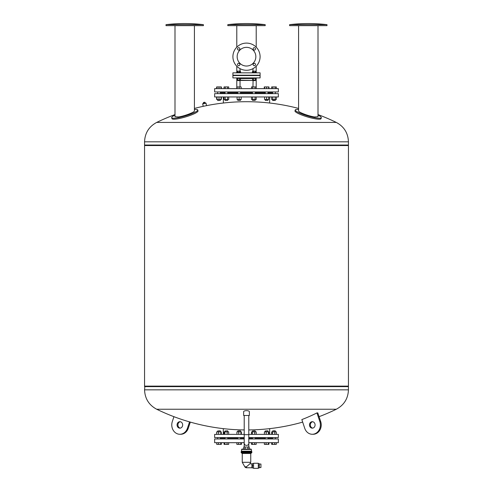 <?xml version="1.0" encoding="UTF-8"?>
<svg xmlns="http://www.w3.org/2000/svg" width="493" height="493" viewBox="0 0 493 493"><rect width="100%" height="100%" fill="white"/><g stroke="black" fill="none" stroke-linecap="round" stroke-linejoin="round"><path stroke-width="0.74" d="M255.054 430.802L252.508 430.974L255.054 430.802M256.181 434.37L256.181 431.856L251.553 431.856L251.553 434.37M254.653 434.37L254.653 431.856M252.336 434.37L252.336 431.856M240.325 430.802L237.774 430.974L240.325 430.802M240.929 434.37L240.929 431.856L236.917 431.856L236.917 434.37M238.711 434.37L238.711 431.856M241.354 434.37L241.354 431.856L240.929 431.856M227.569 430.802L225.018 430.974L227.569 430.802M227.168 434.37L227.168 431.856L224.062 431.856L224.062 434.37M224.851 434.37L224.851 431.856M228.69 434.37L228.69 431.856L227.168 431.856M220.198 430.802L217.653 430.974L220.198 430.802M218.584 434.37L218.584 431.856L216.698 431.856L216.698 434.37M216.791 434.37L216.791 431.856M221.228 434.37L221.228 431.856L218.584 431.856M220.802 434.37L220.802 431.856M221.326 434.37L221.228 431.856M272.956 430.802L275.347 430.974L275.347 431.856L275.18 430.802L272.956 430.802M276.302 434.37L276.302 431.856L271.674 431.856L271.674 434.37M274.774 434.37L274.774 431.856M272.463 434.37L272.463 431.856M267.81 430.802L265.265 430.974L267.81 430.802M265.265 431.856L265.265 430.974M268.839 434.37L268.839 431.856L264.402 431.856L264.402 434.37M268.414 434.37L268.414 431.856M266.195 434.37L266.195 431.856M265.265 438.955L265.265 437.599M244.214 437.599L214.646 437.599L214.646 434.37L244.214 434.37M248.786 434.37L278.354 434.37L278.354 437.599L248.786 437.599M223.311 434.37L223.311 428.639M220.371 437.599L220.371 438.955L220.371 438.111L225.018 438.111M227.735 438.111L237.774 438.111M240.492 438.111L244.214 438.111M248.786 438.111L252.508 438.111M255.226 438.111L265.265 438.111M267.982 438.111L272.629 438.111M271.692 442.696L271.692 444.396L276.283 444.396L276.283 442.696M272.382 442.696L272.382 444.396M274.681 442.696L274.681 444.396M268.876 442.696L268.876 444.396L268.919 442.696M268.346 442.696L268.346 444.396L268.876 444.396M264.371 442.696L264.371 444.396L268.346 444.396M266.097 442.696L266.097 444.396M256.163 442.696L256.163 444.396L254.554 444.396L254.554 442.696M251.572 442.696L251.572 444.396L254.554 444.396M252.262 442.696L252.262 444.396M241.385 442.696L241.385 444.396L241.428 442.696M240.855 442.696L240.855 444.396L241.385 444.396M238.606 442.696L238.606 444.396L240.855 444.396M236.886 442.696L236.886 444.396L238.606 444.396M228.672 442.696L228.672 444.396L227.07 444.396L227.07 442.696M224.771 442.696L224.771 444.396L227.07 444.396M224.081 442.696L224.081 444.396L224.771 444.396M220.735 442.696L220.735 444.396L221.308 444.396L221.308 442.696M221.265 442.696L221.265 444.396M218.485 442.696L218.485 444.396L220.735 444.396M216.76 442.696L216.76 444.396L218.485 444.396M216.717 442.696L216.76 444.396M236.837 442.696L236.886 444.396M264.328 442.696L264.371 444.396M244.214 438.955L214.646 438.955L214.646 442.696L244.214 442.696M248.786 447.028L248.786 442.696L278.354 442.696L278.354 438.955L248.786 438.955M251.344 449.406L251.005 449.068L241.995 449.068L241.656 449.406L251.344 449.406L251.596 451.446L241.151 451.699L251.849 451.699L251.849 452.124L241.151 452.124L251.849 452.124L251.64 452.864L241.36 452.864L242.254 453.461L242.254 462.305L250.746 462.305L242.254 462.305L244.805 466.779A1.954 1.954 0 0 0 246.5 467.758L246.5 466.766L249.865 463.845L246.5 466.766L244.805 466.779M251.935 463.845L249.865 463.845L249.427 464.227M248.959 464.64L248.632 464.924M248.262 465.244L247.788 465.657M251.935 467.758L246.5 467.758M249.865 463.845L250.746 462.305L250.746 453.461L251.64 452.864M253.55 467.925L252.361 467.925L252.361 463.679L253.55 463.679M253.55 465.799L252.361 465.799M258.307 463.765L259.324 463.765L259.324 467.839L258.307 467.839M258.307 465.799L259.324 465.799M252.361 463.722L251.935 463.722L251.935 467.882L252.361 467.882M253.55 463.254L253.55 468.35L258.307 468.35L258.307 463.254L253.55 463.254M259.324 464.042L260.939 464.042L260.939 467.561L259.324 467.561M247.874 447.028L249.248 447.028L249.248 449.068L247.874 449.068L247.874 447.028L243.752 447.028L243.752 449.068M241.151 451.699L241.36 452.864M241.656 449.406L241.404 451.446M245.126 449.068L245.126 447.028M244.214 415.488L244.214 434.684L248.786 434.684L248.786 443.176C249.39 445.407 244.608 446.75 244.214 443.176L244.214 447.028M348.44 389.84L144.56 389.84C144.911 398.621 148.954 405.086 156.688 409.239L336.312 409.239C344.046 405.086 348.089 398.621 348.44 389.84L348.44 386.629L144.56 386.629L348.44 386.629L348.101 386.118M316.962 412.906A205.063 177.591 90 0 1 301.839 419.58L304.729 428.275A9.342 8.091 90 0 0 312.285 434.271A9.342 8.091 90 0 0 319.84 421.577L320.69 421.577L317.806 412.906A204.866 95.63 -113.9 0 1 316.962 412.906L319.84 421.577M249.366 411.895C249.674 410.244 243.326 410.244 243.634 411.895L243.634 415.488L249.366 415.488L249.366 411.895M190.316 422.107L188.271 428.275A9.342 8.091 90 0 1 180.715 434.271L179.865 434.271A9.342 8.091 -90 0 0 187.42 428.275L189.546 421.885M180.29 421.737A3.229 2.798 -90 0 0 177.918 424.929A3.229 2.798 -90 0 0 180.29 428.115M182.656 425.04A3.229 2.798 90 0 1 179.865 428.152A3.229 2.798 90 0 1 177.067 424.929A3.229 2.798 90 0 1 179.865 421.7A3.229 2.798 90 0 1 182.656 425.04M173.937 416.684L172.31 421.577A9.342 8.091 -90 0 0 179.865 434.271M312.285 434.271L313.135 434.271A9.342 8.091 -90 0 0 320.69 421.577M312.71 428.115A3.229 2.798 90 0 1 310.344 425.04A3.229 2.798 90 0 1 312.71 421.737M309.493 425.04A3.229 2.798 -90 0 0 312.285 428.152A3.229 2.798 -90 0 0 315.082 424.929A3.229 2.798 -90 0 0 312.285 421.7A3.229 2.798 -90 0 0 309.493 425.04M348.44 145.546L144.56 145.546L144.56 386.118L348.44 386.118L348.44 145.546L348.101 145.034M348.44 141.824C348.089 133.048 344.046 126.578 336.312 122.424L156.688 122.424C148.954 126.578 144.911 133.048 144.56 141.824L144.56 145.034L348.44 145.034L348.44 141.824L144.56 141.824M203.208 106.334L202.685 103.857L206.006 103.154L206.536 105.644M203.017 103.789L202.95 103.475L205.606 102.908L205.673 103.222M204.94 103.049L204.768 102.217L203.436 102.501L203.615 103.333M246.5 88.629L278.354 88.629L278.354 91.944L214.646 91.944L214.646 88.629L246.5 88.629M240.492 92.37L252.508 92.37M255.226 92.37L265.265 92.37M267.982 92.37L272.629 92.37M220.371 92.37L225.018 92.37M227.735 92.37L237.774 92.37M221.049 88.629L221.049 86.928L216.655 86.928L216.655 88.629M219.009 88.629L219.009 86.928M216.975 88.629L216.975 86.928M246.5 96.955L278.354 96.955L278.354 93.639L214.646 93.639L214.646 96.955L246.5 96.955M240.492 93.22L252.508 93.22M255.226 93.22L265.265 93.22M267.982 93.22L272.629 93.22M220.371 93.22L225.018 93.22M227.735 93.22L237.774 93.22M217.653 91.944L217.653 93.639M216.975 96.955L216.975 99.469L221.363 99.469L221.363 96.955M221.049 96.955L221.049 99.469M219.009 96.955L219.009 99.469M217.82 100.523L220.371 100.35L217.82 100.523M220.371 99.469L220.371 100.35M228.734 88.629L228.734 86.928L224.025 86.928L224.025 88.629M227.556 88.629L227.556 86.928M225.202 88.629L225.202 86.928M224.025 96.955L224.025 99.469L228.734 99.469L228.734 96.955M227.556 96.955L227.556 99.469M225.202 96.955L225.202 99.469M225.018 100.35L227.735 100.35L225.018 100.35L225.018 99.469M241.176 88.629L241.176 86.928L236.782 86.928L236.782 88.629M237.096 88.629L237.096 86.928M239.136 88.629L239.136 86.928M237.096 96.955L237.096 99.469L241.176 99.469L241.176 96.955M239.136 96.955L239.136 99.469M237.774 100.35L240.492 100.35L237.774 100.35L237.774 99.469M256.218 88.629L256.218 86.928L251.51 86.928L251.51 88.629M252.687 88.629L252.687 86.928M255.041 88.629L255.041 86.928M251.51 96.955L251.51 99.469L256.218 99.469L256.218 96.955M255.041 96.955L255.041 99.469M252.687 96.955L252.687 99.469M252.508 100.35L255.226 100.35L252.508 100.35L252.508 99.469M268.66 88.629L268.66 86.928L264.266 86.928L264.266 88.629M264.587 88.629L264.587 86.928M266.621 88.629L266.621 86.928M264.587 96.955L264.587 99.469L268.66 99.469L268.66 96.955M266.621 96.955L266.621 99.469M265.265 100.35L267.982 100.35L265.265 100.35L265.265 99.469M276.345 88.629L276.345 86.928L271.637 86.928L271.637 88.629M272.814 88.629L272.814 86.928M275.168 88.629L275.168 86.928M271.637 96.955L271.637 99.469L276.345 99.469L276.345 96.955M275.168 96.955L275.168 99.469M272.814 96.955L272.814 99.469M272.802 100.523L275.347 100.35L272.629 100.35L272.629 99.469M268.975 88.629L268.975 86.928L268.66 86.928M221.363 88.629L221.363 86.928L221.049 86.928M216.655 96.955L216.655 99.469L216.975 99.469M240.036 86.928L240.036 80.439L252.964 80.439L239.925 80.186M256.077 78.35L256.077 80.186L252.545 80.186L252.545 78.35M253.427 78.35L253.427 80.186M255.189 78.35L255.189 80.186M256.077 72.317L252.545 72.317L252.545 71.128L256.077 71.128L256.077 72.317M255.189 72.317L255.189 71.128M253.427 72.317L253.427 71.128M255.331 80.593L253.291 80.593L255.331 80.593L255.331 80.186M252.268 77.925L252.268 78.35L256.348 78.35L256.348 77.925M252.268 72.828L252.268 72.422L256.348 72.422L256.348 72.828M238.692 50.07A1.189 1.189 0 0 1 237.663 48.283A1.189 1.189 0 0 1 239.721 48.283A1.189 1.189 0 0 1 238.692 50.07M239.881 64.497A1.189 1.189 0 0 1 238.094 65.526A1.189 1.189 0 0 1 238.094 63.468A1.189 1.189 0 0 1 239.881 64.497M254.308 63.307A1.189 1.189 0 0 1 255.337 65.094A1.189 1.189 0 0 1 253.279 65.094A1.189 1.189 0 0 1 254.308 63.307M253.119 48.881A1.189 1.189 0 0 1 254.906 47.852A1.189 1.189 0 0 1 254.906 49.91A1.189 1.189 0 0 1 253.119 48.881M252.964 68.644L252.964 71.128M246.5 75.546L232.906 75.546L232.906 77.925L260.094 77.925L260.094 75.546L246.5 75.546M246.5 72.828L232.906 72.828L232.906 75.207L260.094 75.207L260.094 72.828L246.5 72.828M246.5 66.031A9.342 9.342 0 0 1 238.409 52.018A9.342 9.342 0 0 1 254.591 52.018A9.342 9.342 0 0 1 246.5 66.031M246.5 70.283A13.594 13.594 0 0 1 234.73 49.892A13.594 13.594 0 0 1 258.27 49.892A13.594 13.594 0 0 1 246.5 70.283M240.455 78.35L240.455 80.186L236.923 80.186L236.923 78.35M237.811 78.35L237.811 80.186M239.573 78.35L239.573 80.186M240.455 72.317L236.923 72.317L236.923 71.128L240.455 71.128L240.455 72.317M239.573 72.317L239.573 71.128M237.811 72.317L237.811 71.128M239.709 80.593L237.669 80.593L239.709 80.593L239.709 80.186M236.652 77.925L236.652 78.35L240.732 78.35L240.732 77.925M236.652 72.828L236.652 72.422L240.732 72.422L240.732 72.828M318.003 25.667L318.003 116.724L314.46 116.958C308.6 116.114 298.247 112.182 298.585 110.931L298.585 25.667M298.585 109.477A13.594 2.212 16.6 0 0 295.27 109.945A13.594 2.212 16.6 0 0 304.464 114.918A13.594 2.212 16.6 0 0 319.427 118.252A13.594 2.212 16.6 0 0 321.319 117.71A13.594 2.212 16.6 0 0 318.003 115.097M295.27 109.945L294.987 110.907A13.594 2.212 16.6 0 0 304.175 115.886A13.594 2.212 16.6 0 0 319.137 119.214A13.594 2.212 16.6 0 0 321.035 118.677L321.319 117.71M326.988 25.667L289.607 25.667L289.607 24.65L326.988 24.65L326.988 25.667M194.415 25.667L194.415 110.931C194.753 112.182 184.4 116.114 178.54 116.958L174.997 116.724L174.997 25.667M174.997 115.097A13.594 2.212 -16.6 0 0 171.681 117.71A13.594 2.212 -16.6 0 0 173.573 118.252A13.594 2.212 -16.6 0 0 188.536 114.918A13.594 2.212 -16.6 0 0 197.73 109.945A13.594 2.212 -16.6 0 0 194.415 109.477M171.681 117.71L171.965 118.677A13.594 2.212 -16.6 0 0 173.863 119.214A13.594 2.212 -16.6 0 0 188.825 115.886A13.594 2.212 -16.6 0 0 198.013 110.907L197.73 109.945M203.393 25.667L166.012 25.667L166.012 24.65L203.393 24.65L203.393 25.667M246.5 25.667L227.809 25.667L227.809 24.65L265.191 24.65L265.191 25.667L246.5 25.667M251.849 452.549L241.151 452.549M250.962 453.147L242.038 453.147M250.746 453.461L242.254 453.461M251.344 451.187L241.656 451.187M187.42 428.275L188.271 428.275M252.545 78.529L240.455 78.529M255.226 438.955L255.226 437.599M252.508 438.955L252.508 437.599M255.226 431.856L255.226 430.974M252.508 431.856L252.508 430.974M240.492 438.955L240.492 437.599M237.774 438.955L237.774 437.599M240.492 431.856L240.492 430.974M237.774 431.856L237.774 430.974M227.735 438.955L227.735 437.599M225.018 438.955L225.018 437.599M227.735 431.856L227.735 430.974M225.018 431.856L225.018 430.974M217.653 438.955L217.653 437.599M220.371 431.856L220.371 430.974M217.653 431.856L217.653 430.974M272.629 431.856L272.629 430.974L272.629 431.856M275.347 438.955L275.347 437.599M272.629 438.955L272.629 437.599M267.982 431.856L267.982 430.974M267.982 438.955L267.982 437.599M269.689 434.37L269.689 428.639M244.214 434.684L244.214 443.176M248.786 415.488L248.786 434.684M156.688 409.239A205.063 205.063 0 0 0 244.214 429.939M248.786 429.939A205.063 205.063 0 0 0 302.684 422.107M319.063 416.684A205.063 205.063 0 0 0 336.312 409.239M144.56 389.84L144.899 386.118M144.899 145.034L144.56 145.546M336.312 122.424A205.063 205.063 0 0 0 318.003 114.586M298.585 108.435A205.063 205.063 0 0 0 194.415 108.435M174.997 114.586A205.063 205.063 0 0 0 156.688 122.424M269.64 103.025L269.64 96.955M223.36 103.025L223.36 96.955M220.371 91.944L220.371 93.639M217.653 99.469L217.653 100.35M227.735 99.469L227.735 100.35M225.018 91.944L225.018 93.639M227.735 91.944L227.735 93.639M240.492 99.469L240.492 100.35M237.774 91.944L237.774 93.639M240.492 91.944L240.492 93.639M255.226 99.469L255.226 100.35M252.508 91.944L252.508 93.639M255.226 91.944L255.226 93.639M267.982 99.469L267.982 100.35M265.265 91.944L265.265 93.639M267.982 91.944L267.982 93.639M275.347 99.469L275.18 100.523M272.629 91.944L272.629 93.639M275.347 91.944L275.347 93.639M252.964 86.928L253.075 80.186M253.291 80.593L253.291 80.186M255.331 75.546L255.331 75.207M253.291 75.546L253.291 75.207M240.036 71.128L240.036 68.644M236.732 75.207L236.732 75.546M256.268 75.207L256.268 75.546M237.669 80.593L237.669 80.186M239.709 75.546L239.709 75.207M237.669 75.546L237.669 75.207M326.988 24.65A160.669 160.669 0 0 0 289.607 24.65M203.393 24.65A160.669 160.669 0 0 0 166.012 24.65M236.788 25.667L236.788 47.18M236.788 66.198L236.788 72.422M236.788 78.35L236.788 86.928M236.788 92.37L236.788 93.22M256.212 25.667L256.212 47.18M256.212 66.198L256.212 72.422M256.212 78.35L256.212 86.928M256.212 92.37L256.212 93.22M265.191 24.65A160.669 160.669 0 0 0 227.809 24.65"/></g></svg>

